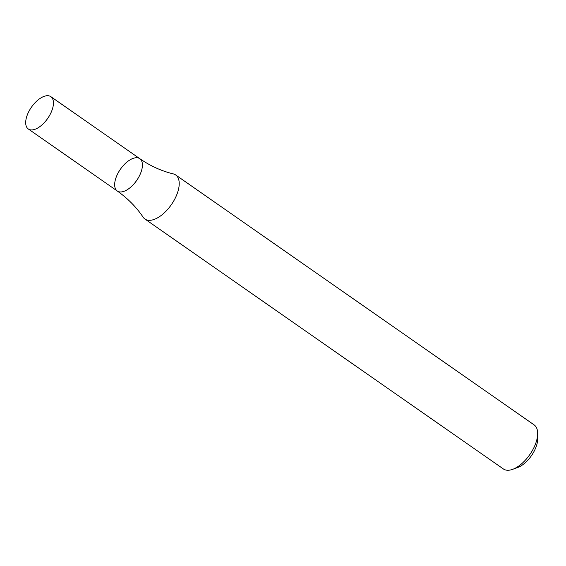 <?xml version="1.0" encoding="UTF-8"?>
<svg xmlns="http://www.w3.org/2000/svg" width="566" height="566" viewBox="0 0 566 566"><rect width="100%" height="100%" fill="white"/><g stroke="black" fill="none" stroke-linecap="round" stroke-linejoin="round"><path stroke-width="0.85" d="M144.924 219.028L503.379 468.952A26.864 13.471 -55.1 0 0 512.633 469.341A26.864 13.471 -55.1 0 0 533.908 447.642A26.864 13.471 -55.1 0 0 537.672 433.429A26.864 13.471 -55.1 0 0 534.113 424.882L175.658 174.951A26.864 13.471 -55.1 0 0 173.267 173.889C161.48 171.017 150.33 165.951 139.809 158.692A19.704 9.877 124.9 0 1 136.647 180.504A19.704 9.877 124.9 0 1 117.275 191.011A19.704 9.877 124.9 0 1 117.424 174.321A19.704 9.877 124.9 0 1 139.809 158.692A19.704 9.877 124.9 0 1 136.647 180.504A19.704 9.877 124.9 0 1 117.275 191.011C127.718 198.376 136.328 207.092 143.099 217.153A26.864 13.471 -55.1 0 0 144.924 219.028A26.864 13.471 -55.1 0 0 175.453 197.711A26.864 13.471 -55.1 0 0 175.658 174.951M512.633 469.341L517.671 467.516A21.494 10.775 -55.1 0 0 534.686 450.154A21.494 10.775 -55.1 0 0 537.7 438.784L537.672 433.429M28.449 112.287A19.704 9.877 124.9 0 1 50.834 96.659A19.704 9.877 124.9 0 1 47.671 118.471A19.704 9.877 124.9 0 1 28.3 128.977A19.704 9.877 124.9 0 1 28.449 112.287M28.3 128.977L117.275 191.011M50.834 96.659L139.809 158.692"/></g></svg>
